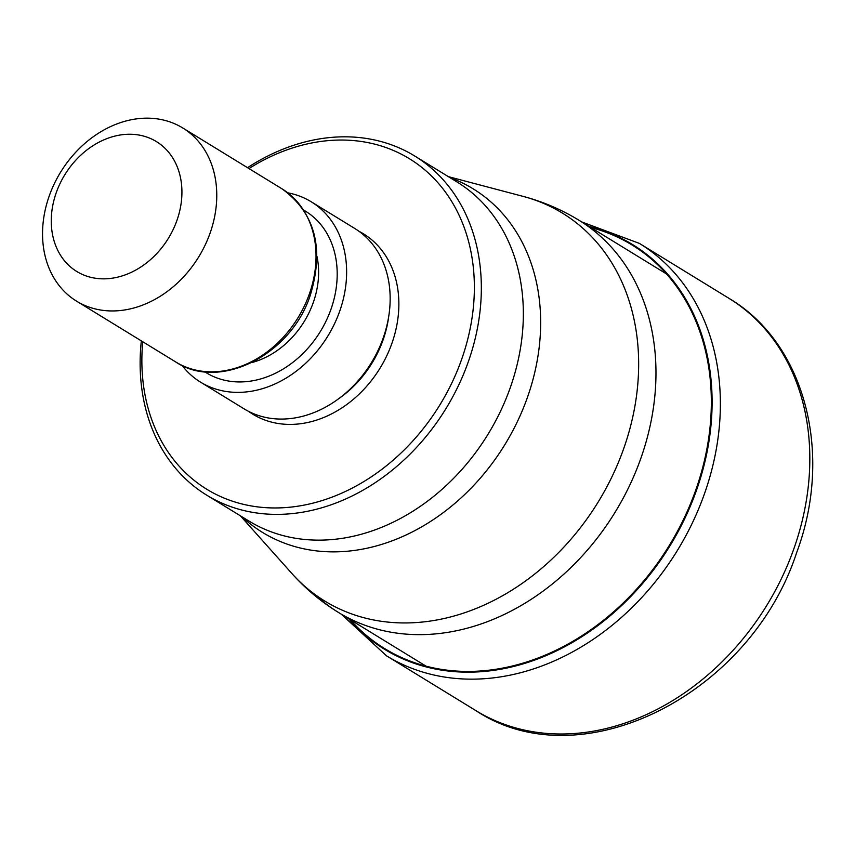 <?xml version="1.0" encoding="UTF-8"?>
<svg xmlns="http://www.w3.org/2000/svg" width="855" height="855" viewBox="0 0 855 855"><rect width="100%" height="100%" fill="white"/><g stroke="black" fill="none" stroke-linecap="round" stroke-linejoin="round"><path stroke-width="1.28" d="M350.187 619.64A236.696 188.784 -58.5 0 0 695.414 491.037A236.696 188.784 -58.5 0 0 590.698 227.441M141.342 340.878A198.926 158.656 -58.5 0 0 206.739 495.184A198.926 158.656 -58.5 0 0 244.466 510.681A198.926 158.656 -58.5 0 0 467.952 362.798A198.926 158.656 -58.5 0 0 414.728 156.016A198.926 158.656 -58.5 0 0 377.002 140.519A198.926 158.656 -58.5 0 0 247.544 167.687M142.764 341.754A193.85 154.605 -58.5 0 0 243.547 504.354A193.85 154.605 -58.5 0 0 461.326 360.244A193.85 154.605 -58.5 0 0 372.695 143.651A193.85 154.605 -58.5 0 0 248.965 168.563M311.199 201.769L354.729 228.456A105.817 84.399 121.5 0 1 383.04 338.441A105.817 84.399 121.5 0 1 244.103 408.861L200.572 382.164A105.817 84.399 -58.5 0 0 339.51 311.754A105.817 84.399 -58.5 0 0 311.199 201.769A105.817 84.399 -58.5 0 0 287.814 192.824M181.997 365.374A105.817 84.399 -58.5 0 0 200.572 382.164M163.497 120.053A101.585 81.022 -58.5 0 0 49.376 195.56A101.585 81.022 -58.5 0 0 76.555 301.152A101.585 81.022 -58.5 0 0 95.813 309.061A101.585 81.022 -58.5 0 0 209.935 233.554A101.585 81.022 -58.5 0 0 182.756 127.961A101.585 81.022 -58.5 0 0 163.497 120.053M91.218 277.426A76.181 60.758 -58.5 0 0 176.803 220.793A76.181 60.758 -58.5 0 0 141.973 135.667A76.181 60.758 -58.5 0 0 56.387 192.3A76.181 60.758 -58.5 0 0 91.218 277.426M728.823 298.245A241.89 192.92 121.5 0 1 793.547 549.669A241.89 192.92 121.5 0 1 475.925 710.644L386.471 655.796A241.89 192.92 -58.5 0 0 704.092 494.821A241.89 192.92 -58.5 0 0 639.369 243.386L728.823 298.245C805.581 343.464 833.518 454.251 796.614 552.725C750.679 694.036 581.453 780.733 475.925 710.644M589.116 226.468A237.327 189.286 121.5 0 1 696.13 491.294A237.327 189.286 121.5 0 1 348.605 618.667M314.501 594.129A230.038 183.472 -58.5 0 0 338.441 612.437A230.038 183.472 -58.5 0 0 640.491 459.349A230.038 183.472 -58.5 0 0 578.953 220.237L666.505 273.931M578.953 220.237C561.543 209.582 542.936 201.63 523.153 196.394A227.462 181.42 121.5 0 1 623.348 449.602A227.462 181.42 121.5 0 1 291.886 573.513C305.524 588.774 321.042 601.749 338.441 612.437L425.993 666.13M242.04 516.826A201.502 160.708 -58.5 0 0 527.108 398.302A201.502 160.708 -58.5 0 0 527.182 398.077A201.502 160.708 -58.5 0 0 450.029 177.669M414.728 156.016L456.73 181.784A198.926 158.656 121.5 0 1 510.04 388.33A198.926 158.656 121.5 0 1 509.954 388.555A198.926 158.656 121.5 0 1 248.752 520.941L206.739 495.184M358.982 231.288A105.817 84.399 121.5 0 1 391.75 343.785A105.817 84.399 121.5 0 1 248.559 411.362M388.683 316.703A99.041 78.991 121.5 0 1 382.912 340.386A99.041 78.991 121.5 0 1 338.153 399.103M303.771 210.159A94.809 75.614 121.5 0 1 330.821 309.692A94.809 75.614 121.5 0 1 204.687 371.743M316.991 256.468A81.268 64.82 121.5 0 1 313.144 302.894A81.268 64.82 121.5 0 1 251.958 362.531M175.809 362.018C219.457 391.259 290.818 355.124 310.226 295.435C324.526 248.474 315.132 212.938 282.022 188.837A101.585 81.022 121.5 0 1 309.2 294.419A101.585 81.022 121.5 0 1 175.809 362.018L76.555 301.152M639.369 243.386L581.731 221.937M341.22 614.136L386.471 655.796M240.373 515.811L291.886 573.513M448.362 176.643L523.153 196.394M182.756 127.961L282.022 188.837"/></g></svg>
